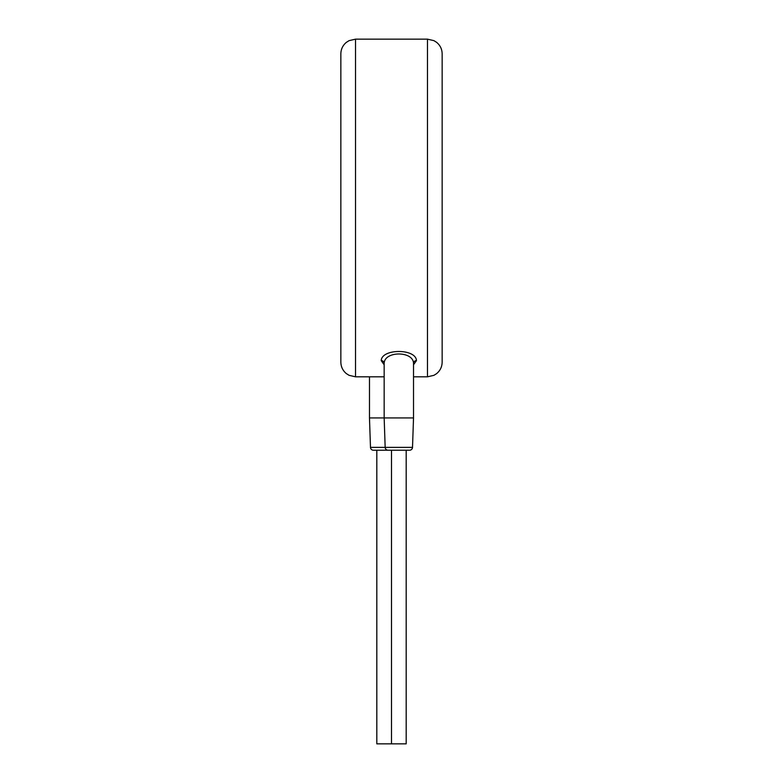 <?xml version="1.0" encoding="UTF-8"?>
<svg xmlns="http://www.w3.org/2000/svg" width="783" height="783" viewBox="0 0 783 783"><rect width="100%" height="100%" fill="white"/><g stroke="black" fill="none" stroke-linecap="round" stroke-linejoin="round"><path stroke-width="1.17" d="M355.531 39.15L355.531 376.819L349.071 375.321L346.35 373.599C342.788 370.613 340.948 366.787 340.85 362.137L340.85 53.831C340.948 49.182 342.788 45.355 346.35 42.37L349.071 40.647L355.531 39.15L427.469 39.15L427.469 376.819L433.929 375.321L436.562 373.667C440.183 370.682 442.052 366.836 442.15 362.137L442.15 53.831C442.052 49.133 440.183 45.287 436.562 42.302L433.929 40.647L427.469 39.15M413.522 364.79L416.458 360.62C416.008 348.445 381.683 348.435 381.223 360.62L384.159 364.79M416.458 360.62A2.936 2.652 0 0 0 413.522 363.273C413.14 350.892 384.551 350.882 384.159 363.283L384.159 417.926L369.478 417.926L370.486 447.387A2.936 2.936 -90 0 0 373.413 450.225L391.5 450.225L391.5 743.85L376.819 743.85L376.819 450.225M413.522 363.283L413.522 417.926L384.159 417.926L385.167 447.387L370.486 447.387M412.514 447.387L385.167 447.387A2.936 2.936 -90 0 0 388.094 450.225L409.587 450.225A2.936 2.936 90 0 0 412.514 447.387L413.522 417.926M406.181 450.225L406.181 743.85L391.5 743.85M369.478 376.819L369.478 417.926M381.223 360.62A2.936 2.652 180 0 1 384.159 363.273M355.531 376.819L384.159 376.819M413.522 376.819L427.469 376.819"/></g></svg>
